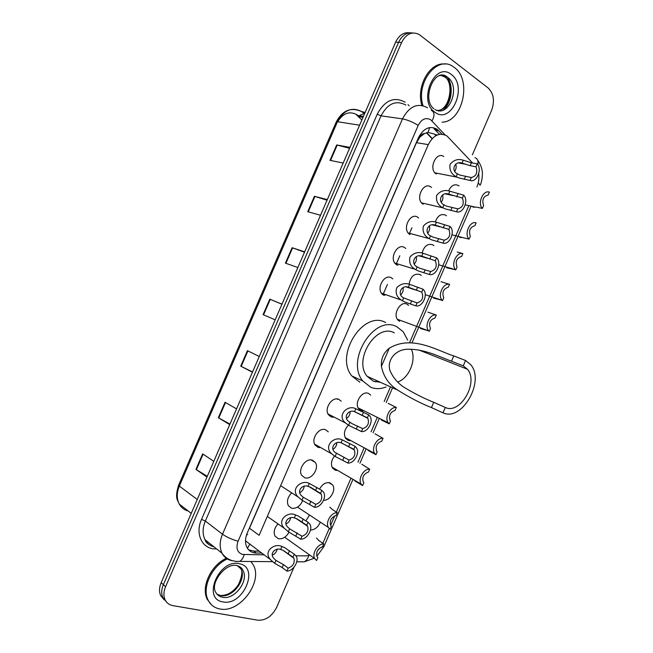 <?xml version="1.0" encoding="UTF-8"?>
<svg xmlns="http://www.w3.org/2000/svg" width="653" height="653" viewBox="0 0 653 653"><rect width="100%" height="100%" fill="white"/><g stroke="black" fill="none" stroke-linecap="round" stroke-linejoin="round"><path stroke-width="0.98" d="M435.29 221.963C437.641 215.686 441.077 213.417 445.607 215.164L446.472 215.833M422.116 253.054C424.14 245.977 427.691 243.234 432.776 244.834L433.886 245.691M409.064 284.194C410.623 276.374 414.247 273.15 419.936 274.513L421.267 275.542M399.66 321.382L397.938 320.043C392.38 314.354 400.518 300.331 407.088 304.216L408.598 305.367M363.084 410.966L361.06 410.623L358.701 408.786C353.934 403.056 362.089 390.314 368.504 393.424L370.692 395.106M349.967 440.702L348.18 440.4L345.633 438.424C343.405 434.033 344.327 429.617 348.392 425.185M336.883 470.454L335.291 470.201L332.557 468.087C330.614 464.324 331.267 460.316 334.524 456.063M319.611 489.024C322.337 484.142 325.757 482.061 329.847 482.787L332.63 484.926C336.385 490.044 329.961 500.949 323.602 500.222M320.174 522.367C317.995 527.298 314.77 529.844 310.502 530.007M448.578 190.921C451.133 185.485 454.423 183.681 458.43 185.517L459.051 185.983M289.034 532.171C286.267 537.084 282.725 539.272 278.415 538.733L275.019 536.113C273.329 532.187 274.276 528.163 277.868 524.065M302.674 500.598C300.111 506.279 296.421 508.834 291.605 508.246L288.381 505.74C286.528 501.537 287.549 497.325 291.45 493.113M312.412 460.177L315.317 462.446C319.595 468.291 311.424 480.241 304.796 477.776L301.751 475.392C297.539 469.458 305.898 457.573 312.412 460.177M319.701 447.615L317.978 447.321L315.121 445.077C310.665 439.11 319.031 426.899 325.586 429.739L328.304 431.862M333.103 417.226L331.153 416.883L328.492 414.794C323.782 408.811 332.148 396.224 338.752 399.31L341.201 401.195M410.019 234.647L408.77 233.684C402.33 227.864 410.606 212.372 417.594 217.139L418.687 217.98M423.136 204.34L422.156 203.589C415.406 197.851 423.642 181.754 430.711 186.84L431.527 187.468M396.893 264.979L395.392 263.804C389.245 257.911 397.563 242.998 404.476 247.454L405.766 248.442M383.76 295.319L382.005 293.948C376.161 288.006 384.503 273.623 391.351 277.794L392.812 278.896M435.975 135.579L434.188 133.996L428.058 132.396L424.499 133.563C422.564 133.563 421.046 134.706 419.952 136.999L419.063 136.412M472.625 163.013L446.995 135.963C439.632 132.135 433.404 135.024 428.295 144.631L259.135 535.297L249.47 528.228L416.467 142.656L428.295 144.631M419.952 136.999L424.499 133.563M419.83 137.285L416.467 142.656M476.902 186.987C478.706 182.685 479.294 178.31 478.673 173.869M322.86 543.272L329.234 528.538M330.598 525.387L334.703 515.894M336.36 512.058L350.832 478.584M357.942 462.144L363.958 448.227M371.059 431.796L377.075 417.887M384.176 401.464L390.494 386.854M409.57 342.727L468.674 206.005M295.98 555.776L306.028 555.883L310.053 555.262M317.415 550.805L320.182 547.72M305.93 520.865L309.342 515.225M436.245 174.049L435.543 173.51C428.482 167.886 436.669 151.137 443.811 156.557M396.428 264.694L397.84 265.249M442.114 134.192L437.118 129.237C429.739 125.384 423.511 128.225 418.426 137.759L247.275 532.938C245.022 538.439 244.924 543.304 246.989 547.516C248.981 551.05 252.05 552.887 256.213 553.018L261.257 553.075M294.005 567.204L276.652 607.331C272.023 616.277 265.771 620.57 257.911 620.211L172.865 605.625C169.192 604.931 166.572 602.923 165.005 599.609C163.405 595.797 163.593 591.504 165.576 586.729L401.603 42.494C406.272 33.638 412.19 31.009 419.348 34.617L488.166 88C493.741 93.55 494.876 101.035 491.562 110.455L472.372 154.818M164.14 599.764L160.605 595.479C159.006 591.683 159.193 587.422 161.16 582.68L395.612 42.159L398.599 42.323C402.011 35.303 406.705 32.185 412.672 32.968C406.705 32.185 402.011 35.303 398.599 42.323L163.356 584.696L398.599 42.323L401.603 42.494M166.344 601.829L162.801 597.536C161.201 593.732 161.381 589.455 163.356 584.696C161.381 589.455 161.201 593.732 162.801 597.536L166.344 601.829M259.168 551.173L253.674 551.091L248.662 549.859M433.967 128.772L439.542 134.322M337.715 121.752C342.996 113.181 349.347 110.806 356.767 114.642L358.089 115.638M207.295 476.306L195.941 469.368L206.952 477.098M213.784 461.353L202.667 453.868L195.941 469.368M229.938 424.099L218.347 417.732L229.709 424.63M236.533 408.892L225.056 402.256L218.347 417.732M252.564 371.949L240.72 366.153L252.45 372.21M259.265 356.489L247.43 350.685L240.72 366.153M349.575 148.28L336.703 144.95L330.018 160.344L343.168 163.054M349.959 147.407L336.703 144.95M327.055 200.21L314.42 196.308L307.726 211.719L320.525 215.261M327.316 199.598L314.42 196.308M304.51 252.189L292.111 247.716L285.418 263.151L297.858 267.526M304.657 251.838L292.111 247.716M281.941 304.225L269.787 299.172L263.086 314.624L275.166 319.839M281.974 304.143L269.787 299.172M395.612 42.159C399.016 35.164 403.693 32.062 409.651 32.838M361.876 119.923L356.595 115.042M423.013 105.655C415.455 82.523 437.518 54.64 453.345 66.786L454.366 67.52C472.241 79.911 462.61 121.972 442.114 122.176M421.862 105.411C415.839 86.392 430.058 61.431 445.256 64.116M411.21 349.126C416.785 359.713 409.007 378.454 397.546 382.054M465.573 360.497L463.263 365.843L467.442 369.247C478.951 382.421 460.283 414.843 445.297 407.464L442.987 412.818L431.445 407.578C421.063 403.505 409.774 397.669 397.604 390.07C388.919 384.527 383.523 376.642 381.417 366.39C380.854 358.946 383.482 352.873 389.294 348.188C412.002 334.491 437.616 350.832 453.762 355.918L465.573 360.497L470.715 364.684C485.228 381.172 461.916 421.96 442.987 412.818M463.263 365.843L451.484 361.199C439.2 356.807 423.895 348.335 405.946 349.339C395.547 350.22 386.837 359.86 389.923 370.455C393.073 377.622 397.808 383.246 404.134 387.343C414.769 393.735 424.638 398.722 433.731 402.297L445.297 407.464M394.306 332.859C376.406 322.713 352.995 359.836 367.141 376.316L373.385 381.23L380.373 382.291M386.054 386.984C380.666 389.066 375.565 389.164 370.765 387.278L362.799 381.001C345.184 360.268 374.691 313.962 396.918 326.818L403.187 331.716L407.668 340.091M359.844 382.234L351.885 375.989C334.279 355.428 363.476 309.767 385.67 322.541M377.41 380.952L375.353 381.883M250.899 561.531L253.046 564.551C263.592 581.268 239.839 613.494 219.881 608.963C214.543 607.959 210.641 605.037 208.168 600.197C201.532 587.937 211.833 565.784 227.326 558.944M211.548 604.849L207.311 599.438C200.7 587.218 210.903 565.18 226.33 558.299M457.394 173.812L459.875 175.061L471.311 177.534C476.315 176.269 477.865 172.678 475.98 166.752L477.237 163.838L471.417 162.801L463.271 160.214C458.055 158.557 453.647 159.961 450.048 164.409C449.28 170.049 451.313 174.147 456.145 176.694L457.394 173.812C450.464 170.613 454.88 160.409 462.03 163.095L463.271 160.214M475.98 166.752L470.16 165.699L462.03 163.095M477.237 163.838C482.502 169.225 476.543 183.011 470.054 180.448L458.667 177.861L456.145 176.694M470.054 180.448L471.311 177.534M454.798 171.249C456.227 168.923 456.529 166.531 455.704 164.083M443.975 204.822L446.456 206.087L457.769 208.854C462.822 207.483 464.373 203.883 462.438 198.071L463.695 195.149L449.86 191.215C444.644 189.55 440.236 190.945 436.645 195.394C435.869 201.042 437.902 205.14 442.734 207.703L443.975 204.822C437.053 201.606 441.477 191.394 448.619 194.096L449.86 191.215M462.438 198.071L448.619 194.096M463.695 195.149C469.042 200.349 463.083 214.143 456.512 211.776L445.248 208.887L442.734 207.703M456.512 211.776L457.769 208.854M441.33 202.152C442.914 199.875 443.314 197.459 442.554 194.912M448.889 229.399L435.2 225.114C428.058 222.395 423.634 232.615 430.556 235.847L433.029 237.129L444.22 240.198C449.321 238.704 450.872 235.104 448.889 229.399L450.146 226.485L436.449 222.232C431.323 220.575 426.94 221.914 423.291 226.248C422.36 231.807 424.287 235.921 429.07 238.59L408.141 232.941M450.146 226.485C455.574 231.497 449.615 245.291 442.954 243.112L431.821 239.929L429.07 238.59M442.954 243.112L444.22 240.198M427.837 233.056C429.568 230.836 430.082 228.411 429.388 225.775M435.331 260.751L421.773 256.156C414.639 253.421 410.215 263.649 417.128 266.897L419.593 268.187L430.654 271.558C435.804 269.95 437.363 266.351 435.331 260.751L436.588 257.837L423.022 253.266C418.075 251.65 413.749 252.882 410.027 256.964C408.77 262.326 410.476 266.44 415.153 269.314L394.779 263.045M436.588 257.837L436.751 258C442.016 262.996 436.024 276.431 429.396 274.48L418.385 270.987L415.153 269.314M429.396 274.48L430.654 271.558M414.32 263.951C416.198 261.812 416.826 259.388 416.222 256.678M421.765 292.128L408.337 287.206C401.285 284.488 396.755 294.585 403.619 297.907L417.087 302.935C422.287 301.213 423.846 297.613 421.765 292.128L423.022 289.206L409.586 284.324C404.811 282.741 400.534 283.875 396.746 287.728C395.204 292.879 396.706 296.993 401.244 300.054L381.409 293.164M423.022 289.206L423.405 289.597C428.417 294.642 422.385 307.579 415.822 305.857L404.933 302.07L401.244 300.054M415.822 305.857L417.087 302.935M400.795 294.846C402.795 292.797 403.538 290.381 403.04 287.614M367.41 417.806L354.514 411.627C348.612 409.202 342.792 417.194 348.718 421.471L352.294 423.773L362.725 428.646C367.753 426.833 369.459 423.397 367.851 418.328L367.41 417.806L368.676 414.884L355.771 408.737C347.355 404.191 336.156 415.937 345.812 423.168L327.969 413.896M368.676 414.884L369.859 416.1C373.883 421.185 367.77 432.466 361.46 431.576L348.604 425.291L345.812 423.168M361.46 431.576L362.725 428.646M346.572 418.41C348.914 416.802 350.106 414.557 350.147 411.684M353.804 449.28L341.037 442.775C335.364 440.424 329.341 447.966 335.013 452.407L349.118 460.12C354.089 458.292 355.836 454.896 354.359 449.933L353.804 449.28L355.069 446.35L342.294 439.885C334.214 435.486 322.778 446.505 332.002 453.998L314.615 444.146M355.069 446.35L356.424 447.754C360.227 452.815 354.106 463.752 347.845 463.05L335.128 456.455L332.002 453.998M347.845 463.05L349.118 460.12M333.006 449.305C335.381 447.811 336.67 445.64 336.866 442.775M320.558 493.374L310.632 487.293L307.979 486.354C302.608 484.11 296.25 490.966 301.515 495.7L303.261 497.268L315.807 504.353C320.778 502.508 322.615 499.153 321.309 494.272L320.558 493.374L321.839 490.411L309.244 483.424C301.621 479.237 289.752 489.154 298.282 497.104L280.61 485.685M321.839 490.411L323.529 492.158C327.014 497.292 320.811 507.765 314.526 507.316L301.988 500.19L298.282 497.104M314.526 507.316L315.807 504.353M299.76 492.631C302.306 491.317 303.792 489.187 304.208 486.248M306.771 525.249L296.976 518.857L294.332 517.902C289.132 515.723 282.676 522.204 287.671 527.044L289.606 528.824L302.021 536.235C306.934 534.366 308.804 531.044 307.62 526.261L306.771 525.249L308.053 522.286L298.209 516.009L295.597 514.972C288.234 510.915 276.26 520.229 284.357 528.334L267.306 516.425M308.053 522.286L309.889 524.188C313.179 529.281 306.975 539.476 300.731 539.198L288.332 531.754L284.357 528.334M300.731 539.198L302.021 536.235M286.03 523.886C288.569 522.686 290.128 520.645 290.699 517.772M292.968 557.148L283.312 550.446L280.668 549.475C275.639 547.361 269.093 553.483 273.844 558.405L275.941 560.396L283.467 564.592L288.218 568.134C293.091 566.241 294.993 562.951 293.915 558.266L292.968 557.148L294.258 554.177L284.545 547.589L281.933 546.545C274.807 542.61 262.767 551.352 270.448 559.597L245.495 540.815M294.258 554.177L296.242 556.217C299.335 561.27 293.14 571.212 286.928 571.106L282.194 567.547L274.668 563.335L270.448 559.597M286.928 571.106L288.218 568.134M272.301 555.14C274.815 554.046 276.431 552.111 277.166 549.32M473.025 207.156L476.633 207.148L482.379 208.429C477.196 203.401 483.138 189.648 489.415 192.137L488.183 194.994C483.31 196.324 481.783 199.842 483.612 205.573L482.379 208.429M459.883 237.488L462.136 237.423L469.099 239.145C463.834 234.305 469.785 220.543 476.143 222.844L474.911 225.709C469.989 227.146 468.462 230.672 470.34 236.288L469.099 239.145M446.742 267.812L455.696 269.771L438.726 264.759M457.239 252.025L462.863 253.576C456.504 251.478 450.529 264.971 455.696 269.771M462.863 253.576L461.63 256.433C456.659 257.984 455.133 261.51 457.051 267.02L455.818 269.885M433.641 298.135L442.203 300.307C437.273 295.458 443.281 282.447 449.574 284.324L441.02 281.721M449.574 284.324L448.342 287.181C443.322 288.838 441.795 292.373 443.762 297.776L442.522 300.641M420.516 328.508L428.703 330.875C424.009 325.994 430.041 313.432 436.277 315.089L427.878 312.126M420.81 327.953L420.524 328.467L420.761 327.928M436.277 315.089L435.045 317.954C429.984 319.709 428.45 323.243 430.449 328.541L429.225 331.414M381.262 419.961L389.27 423.854L388.2 422.744C384.184 417.822 390.274 406.444 396.347 407.488L388.209 403.366M396.347 407.488L395.106 410.362C390.2 412.149 388.543 415.545 390.151 420.556L390.51 420.981L389.27 423.854M368.088 450.448L375.94 454.7L374.7 453.427C370.896 448.505 376.993 437.469 383.017 438.326L374.985 433.812M383.017 438.326L381.776 441.199C376.92 443.003 375.23 446.366 376.716 451.28L377.181 451.827L375.94 454.7M354.897 480.951L362.595 485.571L361.199 484.134C357.599 479.229 363.705 468.503 369.68 469.189L361.835 464.242M369.68 469.189L368.439 472.062C363.623 473.882 361.909 477.204 363.272 482.02L363.843 482.689L362.595 485.571M337.274 512.638L336.017 515.552C331.21 517.388 329.406 520.678 330.614 525.42L331.365 526.31L330.108 529.216L328.402 527.469C325.088 522.506 331.267 512.197 337.274 512.638L332.328 509.503L329.822 507.112M323.766 543.892L322.509 546.798C317.742 548.667 315.913 551.924 317.007 556.576L317.856 557.564L316.591 560.478L314.746 558.593C311.62 553.662 317.799 543.614 323.766 543.892L318.901 540.562L316.501 538.023M247.471 548.332L249.781 544.104M428.058 132.396L429.65 127.564M247.707 534.701L246.679 534.44M445.15 134.942L430.743 119.801C425.764 117.173 421.577 119.05 418.181 125.433L238.092 541.19C235.733 548.096 237.21 552.503 242.516 554.43L264.032 554.838M232.615 560.772L231.513 560.576C227.26 559.597 224.101 557.148 222.036 553.238C219.416 547.687 219.571 541.345 222.493 534.211L402.477 118.887C409.309 106.161 417.691 102.472 427.625 107.818M216.616 548.92L215.482 548.904C202.259 549.173 194.831 533.991 201.548 519.339L377.214 114.242L381.034 115.834L402.477 118.887C407.676 119.891 412.908 122.07 418.181 125.433M235.66 561.466L239.561 561.466C241.634 560.323 243.177 558.046 244.181 554.617M377.214 114.242C384.748 100.284 394.069 96.269 405.195 102.195M405.897 105.076C396.012 99.836 387.719 103.419 381.034 115.834L205.344 521.037C202.487 527.999 202.373 534.211 204.993 539.672C206.985 543.418 210.005 545.818 214.045 546.879M408.011 104.635L409.129 105.819M165.576 586.729L161.16 582.68M238.092 541.19C232.035 539.558 226.836 537.231 222.493 534.211L205.344 521.037L201.548 519.339M478.902 176.326L478.739 173.649M215.482 548.904L215.735 548.218M300.168 561.8L304.216 561.825C306.257 560.788 307.783 558.707 308.771 555.597M321.733 546.977L323.88 546.618M478.282 182.791L480.11 185.232M477.8 164.58C478.559 161.03 477.612 158.712 474.968 157.626M432.008 120.903C434.906 115.54 434.645 111.998 431.225 110.292M432.253 138.518L426.703 132.698M435.837 130.388L438.987 130.853M253.674 551.091L256.213 553.018M364.611 113.622L361.509 111.5C351.82 106.619 343.805 110.022 337.47 121.711L336.287 121.899L178.628 485.171L179.33 486.11C176.596 492.803 176.579 498.794 179.273 504.1C181.289 507.675 184.268 509.977 188.211 511.005M363.974 113.524L359.583 115.475M359.591 125.188L337.47 121.711L179.33 486.11L197.247 499.472M358.57 116.65L363.011 117.303M416.638 142.281L417.104 142.762M411.929 227.783L409.202 234.084M399.816 255.78L399.587 256.311M399.44 256.645L396.069 264.432M387.433 284.39L387.18 284.977M386.943 285.516L383.164 294.25M263.551 314.828L270.26 299.368M285.9 263.314L292.601 247.879M308.232 211.858L314.917 196.447M330.532 160.45L337.209 145.064M241.186 366.382L247.895 350.914M218.796 417.993L225.505 402.509M196.382 469.654L203.099 454.161M439.281 75.756C442.138 75.005 444.799 75.454 447.272 77.095L447.713 77.413C461.263 86.678 448.864 118.136 435.069 109.516M434.98 112.283C417.406 101.101 434.922 60.672 451.337 74.515C468.177 86.237 451.394 125.009 434.98 112.283M440.963 75.315L445.077 77.168C456.276 84.694 449.974 111.026 437.208 110.398M447.232 77.062L444.995 77.16C454.129 82.376 449.99 110.161 437.632 110.504M447.46 77.389C453.925 86.22 451.68 103.215 443.265 110.047M389.294 348.188L381.417 366.39M433.731 402.297L431.445 407.578M453.762 355.918L451.484 361.199M222.567 597.275C219.4 596.638 217.065 594.899 215.58 592.042C209.94 582.794 226.118 561.784 237.561 565.743C240.59 566.91 242.361 568.453 242.883 570.379C249.242 580.648 234.598 600.18 222.567 597.275M222.942 601.895C201.622 599.111 219.31 558.299 239.455 563.768C259.951 567.286 243.014 606.425 222.942 601.895M238.867 566.208L240.826 568.747C247.185 578.991 232.574 598.458 220.559 595.544L216.992 594.157M237.39 565.776L240.826 568.747C242.736 571.195 242.002 576.395 238.631 584.337C233.496 591.936 227.44 595.65 220.469 595.471M470.16 165.699L471.417 162.801M464.275 179.314L465.524 176.416M456.7 196.822L457.957 193.925M450.807 210.446L452.064 207.548M429.307 238.729L430.556 235.847M435.2 225.114L436.449 222.232M443.232 227.962L444.489 225.065M437.339 241.594L438.587 238.696M415.879 269.779L417.128 266.897M421.773 256.156L423.022 253.266M429.756 259.127L431.013 256.229M423.854 272.766L425.111 269.86M402.444 300.845L403.685 297.956M408.337 287.206L409.586 284.324M416.271 290.307L417.52 287.402M410.37 303.955L411.619 301.049M348.604 425.291L349.853 422.401M354.514 411.627L355.771 408.737M362.244 415.226L363.501 412.312M356.326 428.907L357.583 425.993M335.128 456.455L336.377 453.557M341.037 442.775L342.294 439.885M348.718 446.497L349.975 443.591M342.792 460.185L344.058 457.28M301.988 500.19L303.261 497.268M307.979 486.354L309.244 483.424M315.611 490.289L316.893 487.342M309.62 504.149L310.893 501.202M288.332 531.754L289.606 528.824M294.332 517.902L295.597 514.972M301.906 521.976L303.188 519.021M295.907 535.835L297.188 532.889M274.668 563.335L275.941 560.396M280.668 549.475L281.933 546.545M288.193 553.671L289.475 550.716M282.194 567.547L283.467 564.592M396.469 264.718L397.122 265.028M384.87 295.238L382.715 294.642M337.552 399.383L337.136 398.95M332.63 484.926L328.745 482.575M315.317 462.446L311.024 459.916M434.865 134.526L437.428 134.926M214.111 546.928C208.691 545.026 205.654 542.602 204.993 539.672L222.036 553.238C224.599 556.805 227.905 559.254 231.97 560.576L235.904 561.4L272.399 561.645M165.005 599.609L160.605 595.479M296.764 561.784L304.216 561.825L314.248 558.242M316.852 556.25L323.823 546.749L352.8 479.726M359.925 463.246L365.949 449.297M373.075 432.833L379.099 418.891M386.217 402.428L392.543 387.784M411.953 342.89L470.911 206.511M480.175 185.085C482.445 180.742 482.6 172.572 482.257 171.755C482.224 171.184 481.906 166.189 477.784 160.475M432.057 138.73L426.393 132.788M434.637 129.27L437.779 129.735M336.311 121.842C342.531 110.365 350.89 106.912 361.378 111.483L365.125 112.43M191.231 513.34L179.273 504.1C177.551 499.782 174.596 498.272 178.604 485.22M357.273 115.524L363.394 116.414M433.951 108.798C421.038 99.444 434.8 66.149 447.272 77.095M467.442 369.247L418.948 350.032M397.604 390.07L367.141 376.316M362.799 381.001L351.885 375.989M208.168 600.197L207.311 599.438M457.002 177.151L434.874 172.816M458.675 162.989L465.809 164.278M443.012 207.866L421.512 202.871M445.591 193.941L452.986 195.549M432.523 224.926L440.212 226.877M419.471 255.943L427.519 258.294M406.435 287.002L415.055 289.85M354.416 411.602L367.851 418.328M341.421 442.865L354.359 449.933M309.122 486.665L321.309 494.272M296.013 518.425L307.62 526.261M282.904 550.25L293.915 558.266M474.413 206.895L465.246 204.846M462.136 237.414L452.056 234.811M442.203 300.307L425.242 294.674M428.703 330.875L397.351 319.252M388.2 422.744L358.171 407.913M374.7 453.427L345.111 437.526M361.199 484.134L332.05 467.156M328.402 527.469L297.531 507.112M314.746 558.593L284.7 537.264"/></g></svg>
